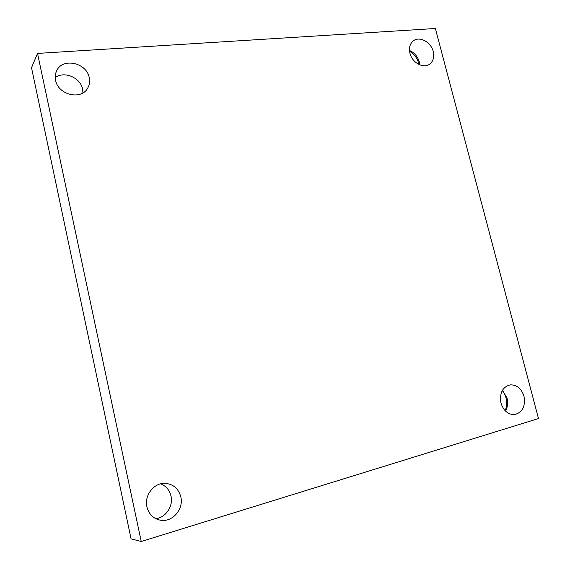 <?xml version="1.0" encoding="UTF-8"?>
<svg xmlns="http://www.w3.org/2000/svg" width="570" height="570" viewBox="0 0 570 570"><rect width="100%" height="100%" fill="white"/><g stroke="black" fill="none" stroke-linecap="round" stroke-linejoin="round"><path stroke-width="0.85" d="M37.527 53.423L435.373 28.5L538.486 418.544L141.239 541.5L37.527 53.423L31.514 67.723L131.079 538.864L141.239 541.5M146.903 506.808C144.046 495.138 154.27 482.42 165.442 483.36C173.451 484.222 178.574 488.725 180.811 496.876C183.968 509.145 172.297 522.683 160.327 520.189C153.294 518.643 148.82 514.183 146.903 506.808M500.98 403.054C499.405 393.108 502.462 387.044 510.143 384.864C516.783 384.679 521.408 388.498 524.001 396.307C525.633 406.488 522.433 412.58 514.411 414.597C507.955 414.532 503.474 410.685 500.98 403.054M409.958 53.302C408.761 47.965 409.844 43.854 413.207 40.969C419.335 35.753 431.034 42.002 433.221 51.528C434.468 57.036 433.293 61.232 429.702 64.118C423.581 68.97 412.117 62.757 409.958 53.302M55.589 80.235C54.905 76.879 55.247 73.751 56.637 70.844C62.415 57.306 86.775 62.65 89.248 77.677C90.024 81.46 89.511 84.93 87.702 88.094C81.36 100.484 58.04 94.99 55.589 80.235M505.177 410.728C507.92 403.567 506.965 396.834 502.305 390.514M418.978 64.503C417.724 58.717 414.589 54.328 409.574 51.329M82.942 92.867L82.607 89.148C80.598 77.698 64.296 70.673 55.254 77.563M419.72 64.838L419.235 61.767C417.625 56.38 414.369 52.625 409.488 50.502M505.426 410.984C507.678 407.201 508.233 402.933 507.093 398.174L502.476 390.215M155.788 518.686C165.834 517.617 173.472 506.082 171.007 496.021C169.539 490.058 166.098 485.996 160.669 483.837"/></g></svg>
